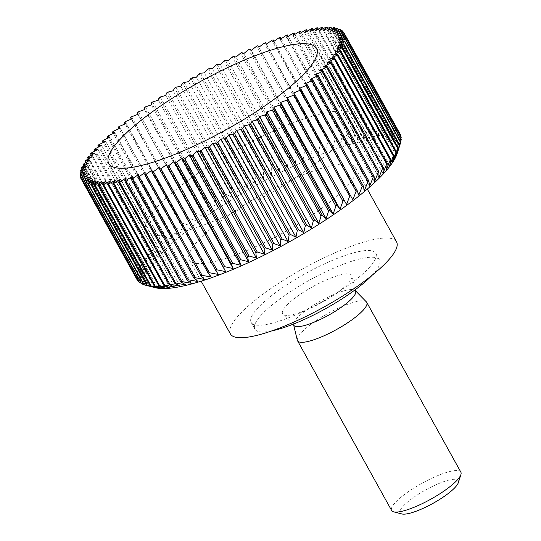 <?xml version="1.0" encoding="UTF-8"?>
<svg xmlns="http://www.w3.org/2000/svg" width="541" height="541" viewBox="0 0 541 541"><rect width="100%" height="100%" fill="white"/><g stroke="black" fill="none" stroke-linecap="round" stroke-linejoin="round"><path stroke-width="0.41" stroke-dasharray="2.71 2.03" d="M271.71 330.923A71.229 16.386 151 0 1 254.899 329.144A71.229 16.386 151 0 1 280.137 298.747A71.229 16.386 151 0 1 379.498 260.072A71.229 16.386 151 0 1 372.1 275.274M350.527 283.727A71.229 16.386 -29 0 0 375.765 253.337A71.229 16.386 -29 0 0 276.404 292.012A71.229 16.386 -29 0 0 251.166 322.409A71.229 16.386 -29 0 0 350.527 283.727M230.398 333.919A94.979 21.85 151 0 1 264.049 293.391A94.979 21.85 151 0 1 396.533 241.827M321.807 208.244A94.979 21.85 -29 0 0 355.457 167.724A94.979 21.85 -29 0 0 222.966 219.288A94.979 21.85 -29 0 0 189.323 259.815A94.979 21.85 -29 0 0 321.807 208.244M188.207 180.248A118.722 27.314 151 0 1 353.821 115.788A118.722 27.314 151 0 1 311.758 166.445A118.722 27.314 151 0 1 146.151 230.906A118.722 27.314 151 0 1 188.207 180.248M155.071 287.656A142.466 32.771 151 0 1 198.263 222.053A142.466 32.771 151 0 1 335.42 149.052A142.466 32.771 151 0 1 397.216 153.434M131.625 116.768L187.639 217.82L197.208 221.208L137.218 112.67M138.374 111.838L194.388 212.89A150.378 34.597 -29 0 0 193.232 213.722M194.388 212.89L203.768 216.495L200.224 208.772L144.21 107.72M145.421 106.888L201.435 207.933A150.378 34.597 -29 0 0 200.224 208.772M201.435 207.933L210.598 211.761L207.494 203.815L151.48 102.763M152.731 101.924L208.738 202.976A150.378 34.597 -29 0 0 207.494 203.815M208.738 202.976L217.671 207.034L215 198.865L158.986 97.82M160.271 96.988L216.285 198.033A150.378 34.597 -29 0 0 215 198.865M216.285 198.033L224.961 202.327L222.716 193.955L166.702 92.903M168.028 92.078L224.035 193.13A150.378 34.597 -29 0 0 222.716 193.955M224.035 193.13L232.434 197.668L230.622 189.093L174.608 88.041M175.953 87.229L231.967 188.282A150.378 34.597 -29 0 0 230.622 189.093M231.967 188.282L240.062 193.063L238.669 184.298L182.655 83.246M184.028 82.448L240.042 183.5A150.378 34.597 -29 0 0 238.669 184.298M240.042 183.5L247.812 188.538L246.838 179.598L190.824 78.546M192.211 77.769L248.224 178.814A150.378 34.597 -29 0 0 246.838 179.598M248.224 178.814L255.663 184.109L255.095 175.007L199.081 73.955M200.474 73.191L256.488 174.243A150.378 34.597 -29 0 0 255.095 175.007M256.488 174.243L263.575 179.795L263.399 170.537L207.386 69.485M208.792 68.748L264.806 169.8A150.378 34.597 -29 0 0 263.399 170.537M264.806 169.8L271.521 175.609L271.731 166.215L215.717 65.163M217.124 64.453L273.137 165.505A150.378 34.597 -29 0 0 271.731 166.215M273.137 165.505L279.467 171.571L280.049 162.057L224.035 61.005M225.435 60.322L281.448 161.367A150.378 34.597 -29 0 0 280.049 162.057M281.448 161.367L287.386 167.696L288.319 158.067L232.305 57.021M233.692 56.365L289.705 157.417A150.378 34.597 -29 0 0 288.319 158.067M289.705 157.417L295.237 163.997L296.515 154.28L240.502 53.228M241.874 52.605L297.888 153.658A150.378 34.597 -29 0 0 296.515 154.28M297.888 153.658L303.001 160.494L304.597 150.696L248.59 49.644M249.935 49.062L305.949 150.114A150.378 34.597 -29 0 0 304.597 150.696M305.949 150.114L310.642 157.194L312.542 147.335L256.529 46.283M257.854 45.742L313.868 146.794A150.378 34.597 -29 0 0 312.542 147.335M313.868 146.794L318.128 154.117L320.313 144.21L264.299 43.158M266.442 44.2L321.604 143.71A150.378 34.597 -29 0 0 320.313 144.21M321.604 143.71L325.439 151.27L327.88 141.329L271.866 40.284M273.949 41.319L329.131 140.876A150.378 34.597 -29 0 0 327.88 141.329M329.131 140.876L332.532 148.674L335.21 138.712L279.197 37.667M281.219 38.709L336.421 138.3A150.378 34.597 -29 0 0 335.21 138.712M336.421 138.3L339.383 146.32L342.277 136.366L286.263 35.314M288.225 36.375L343.44 136.001A150.378 34.597 -29 0 0 342.277 136.366M343.44 136.001L345.97 144.237L349.06 134.296L293.046 33.244M294.933 34.333L350.169 133.979A150.378 34.597 -29 0 0 349.06 134.296M350.169 133.979L352.265 142.418L355.518 132.518L299.504 31.466M301.33 32.582L356.573 132.241A150.378 34.597 -29 0 0 355.518 132.518M356.573 132.241L358.243 140.883L361.638 131.03L305.624 29.978M307.383 31.135L362.632 130.807A150.378 34.597 -29 0 0 361.638 131.03M362.632 130.807L363.883 139.625L367.386 129.84L311.373 28.788M313.07 29.985L368.32 129.671A150.378 34.597 -29 0 0 367.386 129.84M368.32 129.671L369.158 138.665L372.749 128.954L316.735 27.902M318.358 29.153L373.615 128.839A150.378 34.597 -29 0 0 372.749 128.954M373.615 128.839L374.047 137.989L377.699 128.379L321.692 27.327M323.241 28.639L378.497 128.312A150.378 34.597 -29 0 0 377.699 128.379M378.497 128.312L378.538 137.617L382.223 128.116L326.209 27.064M327.697 28.436L382.94 128.102A150.378 34.597 -29 0 0 382.223 128.116M382.94 128.102L382.602 137.536L386.294 128.163L330.281 27.111M331.701 28.545L386.937 128.197A150.378 34.597 -29 0 0 386.294 128.163M386.937 128.197L386.233 137.752L389.905 128.521L333.892 27.469M335.237 28.977L390.467 128.609A150.378 34.597 -29 0 0 389.905 128.521M390.467 128.609L389.412 138.266L393.037 129.184L337.023 28.139M338.301 29.728L393.51 129.326A150.378 34.597 -29 0 0 393.037 129.184M393.51 129.326L392.13 139.078L395.674 130.158L339.66 29.113M340.877 30.79L396.066 130.354A150.378 34.597 -29 0 0 395.674 130.158M396.066 130.354L394.369 140.18L397.811 131.436L341.797 30.391M342.953 32.162L398.122 131.686A150.378 34.597 -29 0 0 397.811 131.436M398.122 131.686L396.127 141.566L399.441 133.018L343.427 31.966M344.522 33.84L399.664 133.309A150.378 34.597 -29 0 0 399.441 133.018M399.664 133.309L397.392 143.23L400.55 134.885M400.516 135.906L398.162 145.177L401.138 137.035M400.82 138.767L398.433 147.382L401.212 139.47M400.59 141.864L398.21 149.857L400.753 142.161M366.399 301.905A39.574 9.102 -29 0 0 311.548 323.856A39.574 9.102 -29 0 0 297.313 340.201M460.851 472.137A39.574 9.102 -29 0 0 405.649 493.622A39.574 9.102 -29 0 0 391.63 510.508M401.855 513.95A33.244 7.648 151 0 1 411.931 498.64A33.244 7.648 151 0 1 443.931 481.612A33.244 7.648 151 0 1 458.355 482.633M355.755 291.437A35.334 8.129 -29 0 0 355.261 290.537A35.334 8.129 -29 0 0 306.28 310.135A35.334 8.129 -29 0 0 293.58 324.728A35.334 8.129 -29 0 0 294.081 325.628M337.794 292.309A39.574 9.102 -29 0 0 352.022 275.964A39.574 9.102 -29 0 0 331.998 277.614A39.574 9.102 -29 0 0 296.61 296.908A39.574 9.102 -29 0 0 282.936 314.26A39.574 9.102 -29 0 0 337.794 292.309M143.798 284.735L151.649 286.656L143.642 284.458M141.242 283.707L149.411 285.553L140.87 283.031M139.186 282.375L147.652 284.167L138.577 281.273M137.651 280.752L146.388 282.497L136.778 279.183A150.378 34.597 -29 0 1 136.623 278.831L145.617 280.556L136.17 277.026L81.001 177.502M80.109 175.582L136.122 276.634A150.378 34.597 -29 0 0 136.17 277.026M136.122 276.634L145.34 278.345L136.102 274.591L80.913 175.027M80.129 173.106L136.143 274.159A150.378 34.597 -29 0 0 136.102 274.591M136.143 274.159L145.57 275.876L136.555 271.9L81.346 172.295M80.67 170.368L136.684 271.42A150.378 34.597 -29 0 0 136.555 271.9M136.684 271.42L146.293 273.158L137.529 268.945L82.306 169.319M81.732 167.372L137.745 268.424A150.378 34.597 -29 0 0 137.529 268.945M137.745 268.424L147.517 270.202L139.023 265.753L83.787 166.101M83.314 164.139L139.328 265.185A150.378 34.597 -29 0 0 139.023 265.753M139.328 265.185L149.228 267.024L141.032 262.324L85.782 162.652M85.404 160.67L141.417 261.722A150.378 34.597 -29 0 0 141.032 262.324M141.417 261.722L151.419 263.629L143.541 258.672L88.284 159M87.994 156.991L144.007 258.043A150.378 34.597 -29 0 0 143.541 258.672M144.007 258.043L154.09 260.032L146.543 254.825L91.287 155.145M91.084 153.103L147.098 254.155A150.378 34.597 -29 0 0 146.543 254.825M147.098 254.155L157.228 256.251L150.026 250.787L94.77 151.108M94.648 149.039L150.662 250.091A150.378 34.597 -29 0 0 150.026 250.787M150.662 250.091L160.819 252.295L153.975 246.574L98.726 146.902M98.678 144.799L154.692 245.851A150.378 34.597 -29 0 0 153.975 246.574M154.692 245.851L164.843 248.191L158.385 242.206L103.142 142.547M103.155 140.403L159.169 241.455A150.378 34.597 -29 0 0 158.385 242.206M159.169 241.455L169.292 243.937L163.226 237.702L107.99 138.056M108.065 135.879L164.079 236.931A150.378 34.597 -29 0 0 163.226 237.702M164.079 236.931L174.148 239.568L168.481 233.07L113.258 133.451M113.394 131.233L169.407 232.285A150.378 34.597 -29 0 0 168.481 233.07M169.407 232.285L179.389 235.092L174.134 228.343L118.925 128.751M119.108 126.486L175.122 227.538A150.378 34.597 -29 0 0 174.134 228.343M175.122 227.538L184.995 230.527L180.16 223.528L124.971 123.977M125.194 121.657L181.208 222.709A150.378 34.597 -29 0 0 180.16 223.528M181.208 222.709L190.939 225.895L131.375 119.142M187.639 217.82A150.378 34.597 -29 0 0 186.53 218.652M218.341 274.456L159.095 167.568M211.247 277.06L152.001 170.172M204.397 279.406L145.144 172.525M197.803 281.496L138.557 174.608M191.507 283.308L132.261 176.427M185.529 284.85L126.283 177.962M179.896 286.101L120.643 179.22M174.621 287.068L115.368 180.18M169.725 287.738L110.479 180.856M165.242 288.116L105.995 181.228M161.171 288.191L101.924 181.309M157.546 287.974L98.293 181.093M154.368 287.46L95.115 180.579M151.649 286.656L92.403 179.768M149.411 285.553L90.164 178.665M147.652 284.167L88.406 177.279M146.388 282.497L87.142 175.615M80.609 177.786L136.623 278.831M145.617 280.556L86.371 173.668M145.34 278.345L86.093 171.456M145.57 275.876L86.323 168.988M146.293 273.158L87.047 166.276M147.517 270.202L88.264 163.321M149.228 267.024L89.982 160.136M151.419 263.629L92.173 156.741M154.09 260.032L94.844 153.144M157.228 256.251L97.982 149.363M160.819 252.295L101.573 145.414M164.843 248.191L105.596 141.302M169.292 243.937L110.046 137.056M174.148 239.568L114.902 132.687M179.389 235.092L120.143 128.21M184.995 230.527L125.749 123.646M190.939 225.895L131.693 119.013M197.208 221.208L137.962 114.327M203.768 216.495L144.521 109.607M210.598 211.761L151.352 104.873M217.671 207.034L158.425 100.146M224.961 202.327L165.715 95.446M232.434 197.668L173.188 90.78M240.062 193.063L180.816 86.175M247.812 188.538L188.566 81.65M255.663 184.109L196.417 77.221M263.575 179.795L204.329 72.907M271.521 175.609L212.275 68.721M279.467 171.571L220.221 64.683M287.386 167.696L228.133 60.808M295.237 163.997L235.991 57.116M303.001 160.494L243.754 53.606M310.642 157.194L251.396 50.313M318.128 154.117L258.882 47.236M325.439 151.27L266.186 44.389M332.532 148.674L273.279 41.785M339.383 146.32L280.137 39.439M345.97 144.237L286.723 37.349M352.265 142.418L293.019 35.537M358.243 140.883L298.997 33.995M363.883 139.625L304.637 32.744M369.158 138.665L309.912 31.777M374.047 137.989L314.801 31.108M378.538 137.617L319.291 30.729M382.602 137.536L323.356 30.648M386.233 137.752L326.987 30.871M389.412 138.266L330.166 31.385M392.13 139.078L332.877 32.19M394.369 140.18L335.122 33.292M396.127 141.566L336.874 34.678M397.392 143.23L338.145 36.348M398.162 145.177L338.916 38.289M398.433 147.382L339.187 40.501M398.21 149.857L338.964 42.969M397.486 152.569L338.233 45.687M396.262 155.524L337.016 48.643M394.551 158.709L335.305 51.821M392.353 162.104L333.107 55.216M389.682 165.702L330.436 58.813M386.551 169.482L327.298 62.594M382.96 173.431L323.714 66.55M378.93 177.543L319.684 70.655M374.487 181.79L315.234 74.908M369.631 186.158L310.385 79.277M364.391 190.635L305.144 83.754M358.784 195.2L299.538 88.318M352.833 199.832L293.587 92.951M375.765 253.337L379.498 260.072M355.457 167.724L367.298 189.086M316.478 48.419L353.821 115.788M355.261 290.537L355.633 290.916M355.336 289.678L352.022 275.964M292.809 324.336L282.936 314.26M293.58 324.728L293.702 325.242M108.809 163.538L146.151 230.906M189.323 259.815L201.164 281.178M251.166 322.409L254.899 329.144"/><path stroke-width="0.81" d="M372.1 275.274A71.229 16.386 151 0 1 354.267 290.463A71.229 16.386 151 0 1 271.71 330.923M367.298 189.086L396.533 241.827A94.979 21.85 151 0 1 362.883 282.348A94.979 21.85 151 0 1 230.398 333.919L201.164 281.178M150.865 112.886A118.722 27.314 151 0 1 316.478 48.419A118.722 27.314 151 0 1 274.415 99.077A118.722 27.314 151 0 1 108.809 163.538A118.722 27.314 151 0 1 150.865 112.886M293.655 95.189L349.669 196.241L346.571 204.518L288.069 99.287L287.325 97.637L293.655 95.189A150.378 34.597 -29 0 0 294.764 94.364L293.587 92.951L300.086 90.3A150.378 34.597 -29 0 0 301.141 89.481L299.538 88.318L306.172 85.471A150.378 34.597 -29 0 0 307.166 84.666L305.144 83.754L311.893 80.731A150.378 34.597 -29 0 0 312.813 79.94L310.385 79.277L317.215 76.085A150.378 34.597 -29 0 0 318.074 75.307L315.234 74.908L322.125 71.554A150.378 34.597 -29 0 0 322.909 70.803L319.684 70.655L326.608 67.158A150.378 34.597 -29 0 0 327.319 66.435L323.714 66.55L330.639 62.925A150.378 34.597 -29 0 0 331.268 62.222L327.298 62.594L334.203 58.854A150.378 34.597 -29 0 0 334.757 58.185L330.436 58.813L337.286 54.972A150.378 34.597 -29 0 0 337.76 54.337L333.107 55.216L339.876 51.287A150.378 34.597 -29 0 0 340.269 50.692L335.305 51.821L341.966 47.824A150.378 34.597 -29 0 0 342.27 47.263L337.016 48.643L343.549 44.585A150.378 34.597 -29 0 0 343.765 44.064L338.233 45.687L344.61 41.589L400.624 142.641L397.216 153.434A142.466 32.771 151 0 1 346.517 205.485A142.466 32.771 151 0 1 155.071 287.656L144.278 284.877L88.264 183.825L95.115 180.579L90.834 184.4A150.378 34.597 -29 0 0 91.395 184.495L98.293 181.093L94.357 184.812A150.378 34.597 -29 0 0 95 184.846L101.924 181.309L98.354 184.907A150.378 34.597 -29 0 0 99.071 184.894L105.995 181.228L102.804 184.697A150.378 34.597 -29 0 0 103.595 184.63L110.479 180.856L107.679 184.177A150.378 34.597 -29 0 0 108.545 184.055L115.368 180.18L112.974 183.345A150.378 34.597 -29 0 0 113.908 183.169L120.643 179.22L118.662 182.202A150.378 34.597 -29 0 0 119.656 181.986L126.283 177.962L124.721 180.768A150.378 34.597 -29 0 0 125.776 180.498L132.261 176.427L131.125 179.03A150.378 34.597 -29 0 0 132.241 178.713L138.557 174.608L137.854 177.015A150.378 34.597 -29 0 0 139.017 176.643L145.144 172.525L144.873 174.709A150.378 34.597 -29 0 0 146.084 174.297L152.001 170.172L152.163 172.139A150.378 34.597 -29 0 0 153.421 171.68L159.095 167.568L159.696 169.306A150.378 34.597 -29 0 0 160.981 168.799L166.398 164.728L167.433 166.222A150.378 34.597 -29 0 0 168.751 165.674L173.884 161.651L175.345 162.895A150.378 34.597 -29 0 0 176.697 162.314L181.526 158.351L183.413 159.352A150.378 34.597 -29 0 0 184.779 158.729L189.289 154.848L191.588 155.592A150.378 34.597 -29 0 0 192.975 154.942L197.147 151.149L199.852 151.642A150.378 34.597 -29 0 0 201.245 150.959L205.066 147.274L208.163 147.51A150.378 34.597 -29 0 0 209.563 146.794L213.012 143.237L216.488 143.209A150.378 34.597 -29 0 0 217.895 142.472L220.958 139.051L224.806 138.767A150.378 34.597 -29 0 0 226.206 138.002L228.87 134.736L233.07 134.195A150.378 34.597 -29 0 0 234.456 133.411L236.715 130.307L241.259 129.509A150.378 34.597 -29 0 0 242.625 128.711L244.471 125.782L249.327 124.734A150.378 34.597 -29 0 0 250.679 123.916L252.099 121.177L257.259 119.879A150.378 34.597 -29 0 0 258.578 119.054L259.572 116.518L265.009 114.976A150.378 34.597 -29 0 0 266.294 114.144L266.855 111.811L272.556 110.033A150.378 34.597 -29 0 0 273.807 109.194L273.929 107.084L279.866 105.076A150.378 34.597 -29 0 0 281.07 104.237L280.759 102.35L286.906 100.119L342.92 201.171L340.005 209.239L280.759 102.35M344.61 41.589A150.378 34.597 -29 0 0 344.739 41.109L338.964 42.969L345.158 38.851A150.378 34.597 -29 0 0 345.199 38.418L339.187 40.501L345.178 36.375A150.378 34.597 -29 0 0 345.131 35.983L338.916 38.289L344.671 34.178L400.685 135.23A150.378 34.597 -29 0 0 400.55 134.885L344.536 33.833L338.145 36.348L343.65 32.257A150.378 34.597 -29 0 0 343.427 31.966L336.874 34.678L342.108 30.634A150.378 34.597 -29 0 0 341.797 30.391L335.122 33.292L340.052 29.302A150.378 34.597 -29 0 0 339.66 29.113L332.877 32.19L337.503 28.281A150.378 34.597 -29 0 0 337.023 28.139L330.166 31.385L334.453 27.557A150.378 34.597 -29 0 0 333.892 27.469L326.987 30.871L330.923 27.151A150.378 34.597 -29 0 0 330.281 27.111L323.356 30.648L326.926 27.05A150.378 34.597 -29 0 0 326.209 27.064L319.291 30.729L322.483 27.26A150.378 34.597 -29 0 0 321.692 27.327L314.801 31.108L317.601 27.787A150.378 34.597 -29 0 0 316.735 27.902L309.912 31.777L312.306 28.619A150.378 34.597 -29 0 0 311.373 28.788L304.637 32.744L306.619 29.755A150.378 34.597 -29 0 0 305.624 29.978L298.997 33.995L300.559 31.195A150.378 34.597 -29 0 0 299.504 31.466L293.019 35.537L294.155 32.927A150.378 34.597 -29 0 0 293.046 33.244L286.723 37.349L287.427 34.949A150.378 34.597 -29 0 0 286.263 35.314L280.137 39.439L280.407 37.248A150.378 34.597 -29 0 0 279.197 37.667L273.279 41.785L273.117 39.824A150.378 34.597 -29 0 0 271.866 40.284L266.186 44.389L265.59 42.658A150.378 34.597 -29 0 0 264.299 43.158L258.882 47.236L257.854 45.742A150.378 34.597 -29 0 0 256.529 46.283L251.396 50.313L249.935 49.062A150.378 34.597 -29 0 0 248.59 49.644L243.754 53.606L241.874 52.605A150.378 34.597 -29 0 0 240.502 53.228L235.991 57.116L233.692 56.365A150.378 34.597 -29 0 0 232.305 57.021L228.133 60.808L225.435 60.322A150.378 34.597 -29 0 0 224.035 61.005L220.221 64.683L217.124 64.453A150.378 34.597 -29 0 0 215.717 65.163L212.275 68.721L208.792 68.748A150.378 34.597 -29 0 0 207.386 69.485L204.329 72.907L200.474 73.191A150.378 34.597 -29 0 0 199.081 73.955L196.417 77.221L192.211 77.769A150.378 34.597 -29 0 0 190.824 78.546L188.566 81.65L184.028 82.448A150.378 34.597 -29 0 0 182.655 83.246L180.816 86.175L175.953 87.229A150.378 34.597 -29 0 0 174.608 88.041L173.188 90.78L168.028 92.078A150.378 34.597 -29 0 0 166.702 92.903L165.715 95.446L160.271 96.988A150.378 34.597 -29 0 0 158.986 97.82L158.425 100.146L152.731 101.924A150.378 34.597 -29 0 0 151.48 102.763L151.352 104.873L145.421 106.888A150.378 34.597 -29 0 0 144.21 107.72L144.521 109.607L138.374 111.838A150.378 34.597 -29 0 0 137.218 112.67L137.962 114.327L131.625 116.768A150.378 34.597 -29 0 0 130.516 117.6L131.693 119.013L125.194 121.657A150.378 34.597 -29 0 0 124.146 122.476L125.749 123.646L119.108 126.486A150.378 34.597 -29 0 0 118.121 127.291L120.143 128.21L113.394 131.233A150.378 34.597 -29 0 0 112.467 132.024L114.902 132.687L108.065 135.879A150.378 34.597 -29 0 0 107.213 136.65L110.046 137.056L103.155 140.403A150.378 34.597 -29 0 0 102.371 141.154L105.596 141.302L98.678 144.799A150.378 34.597 -29 0 0 97.968 145.522L101.573 145.414L94.648 149.039A150.378 34.597 -29 0 0 94.012 149.735L97.982 149.363L91.084 153.103A150.378 34.597 -29 0 0 90.53 153.772L94.844 153.144L87.994 156.991A150.378 34.597 -29 0 0 87.527 157.627L92.173 156.741L85.404 160.67A150.378 34.597 -29 0 0 85.018 161.272L89.982 160.136L83.314 164.139A150.378 34.597 -29 0 0 83.01 164.701L88.264 163.321L81.732 167.372A150.378 34.597 -29 0 0 81.515 167.893L87.047 166.276L80.67 170.368A150.378 34.597 -29 0 0 80.541 170.848L86.323 168.988L80.129 173.106A150.378 34.597 -29 0 0 80.088 173.546L86.093 171.456L80.109 175.582A150.378 34.597 -29 0 0 80.156 175.974L86.371 173.668L80.609 177.786A150.378 34.597 -29 0 0 80.744 178.124L87.142 175.615L81.637 179.7A150.378 34.597 -29 0 0 81.86 179.997L88.406 177.279L83.179 181.33A150.378 34.597 -29 0 0 83.483 181.573L90.164 178.665L85.228 182.655A150.378 34.597 -29 0 0 85.627 182.851L92.403 179.768L87.784 183.683A150.378 34.597 -29 0 0 88.264 183.825M400.685 135.23L400.516 135.906M345.178 36.375L401.192 137.428A150.378 34.597 -29 0 0 401.138 137.035L345.131 35.983M401.192 137.428L400.82 138.767M345.158 38.851L401.172 139.903A150.378 34.597 -29 0 0 401.212 139.47L345.199 38.418M401.172 139.903L400.59 141.864M400.624 142.641A150.378 34.597 -29 0 0 400.753 142.161L344.739 41.109M398.771 148.538L397.486 152.569L399.779 145.116L343.765 44.064M343.549 44.585L399.562 145.637A150.378 34.597 -29 0 0 399.779 145.116M399.562 145.637L396.262 155.524L398.284 148.308L342.27 47.263M341.966 47.824L397.98 148.876A150.378 34.597 -29 0 0 398.284 148.308M397.98 148.876L394.551 158.709L396.283 151.737L340.269 50.692M339.876 51.287L395.89 152.339A150.378 34.597 -29 0 0 396.283 151.737M395.89 152.339L392.353 162.104L393.774 155.389L337.76 54.337M337.286 54.972L393.3 156.024A150.378 34.597 -29 0 0 393.774 155.389M393.3 156.024L389.682 165.702L390.771 159.237L334.757 58.185M334.203 58.854L390.217 159.906A150.378 34.597 -29 0 0 390.771 159.237M390.217 159.906L386.551 169.482L387.282 163.274L331.268 62.222M330.639 62.925L386.653 163.97A150.378 34.597 -29 0 0 387.282 163.274M386.653 163.97L382.96 173.431L383.332 167.487L327.319 66.435M326.608 67.158L382.622 168.21A150.378 34.597 -29 0 0 383.332 167.487M382.622 168.21L378.93 177.543L378.923 171.855L322.909 70.803M322.125 71.554L378.139 172.606A150.378 34.597 -29 0 0 378.923 171.855M378.139 172.606L374.487 181.79L374.088 176.359L318.074 75.307M317.215 76.085L373.229 177.13A150.378 34.597 -29 0 0 374.088 176.359M373.229 177.13L369.631 186.158L368.827 180.992L312.813 79.94M311.893 80.731L367.9 181.776A150.378 34.597 -29 0 0 368.827 180.992M367.9 181.776L364.391 190.635L363.18 185.719L307.166 84.666M306.172 85.471L362.186 186.523A150.378 34.597 -29 0 0 363.18 185.719M362.186 186.523L358.784 195.2L357.155 190.533L301.141 89.481M300.086 90.3L356.1 191.352A150.378 34.597 -29 0 0 357.155 190.533M356.1 191.352L352.833 199.832L294.764 94.364M349.669 196.241A150.378 34.597 -29 0 0 350.778 195.416M293.702 325.242L297.313 340.201A39.574 9.102 -29 0 0 297.523 340.742A39.574 9.102 -29 0 0 352.725 319.251A39.574 9.102 -29 0 0 366.751 302.372A39.574 9.102 -29 0 0 366.399 301.905L355.633 290.916M297.523 340.742L391.63 510.508A39.574 9.102 -29 0 0 393.652 511.847A39.574 9.102 -29 0 0 446.832 489.017A39.574 9.102 -29 0 0 460.912 474.558A39.574 9.102 -29 0 0 460.851 472.137L366.751 302.372M460.912 474.558L458.355 482.633A33.244 7.648 151 0 1 446.521 494.778A33.244 7.648 151 0 1 401.855 513.95L393.652 511.847M292.809 324.336L294.081 325.628A35.334 8.129 -29 0 0 343.055 306.03A35.334 8.129 -29 0 0 355.755 291.437L355.336 289.678M340.005 209.239L337.084 205.289L281.07 104.237M342.92 201.171A150.378 34.597 -29 0 0 344.083 200.339M279.866 105.076L335.88 206.128A150.378 34.597 -29 0 0 337.084 205.289M335.88 206.128L333.175 213.965L329.821 210.246L273.807 109.194M272.556 110.033L328.57 211.085A150.378 34.597 -29 0 0 329.821 210.246M328.57 211.085L326.101 218.699L322.308 215.196L266.294 114.144M265.009 114.976L321.023 216.028A150.378 34.597 -29 0 0 322.308 215.196M321.023 216.028L318.818 223.399L314.591 220.106L258.578 119.054M257.259 119.879L313.273 220.931A150.378 34.597 -29 0 0 314.591 220.106M313.273 220.931L311.346 228.065L306.693 224.968L250.679 123.916M249.327 124.734L305.34 225.78A150.378 34.597 -29 0 0 306.693 224.968M305.34 225.78L303.717 232.671L298.639 229.763L242.625 128.711M241.259 129.509L297.273 230.561A150.378 34.597 -29 0 0 298.639 229.763M297.273 230.561L295.961 237.195L290.47 234.463L234.456 133.411M233.07 134.195L289.083 235.247A150.378 34.597 -29 0 0 290.47 234.463M289.083 235.247L288.116 241.624L282.213 239.054L226.206 138.002M224.806 138.767L280.82 239.819A150.378 34.597 -29 0 0 282.213 239.054M280.82 239.819L280.204 245.939L273.908 243.524L217.895 142.472M216.488 143.209L272.502 244.262A150.378 34.597 -29 0 0 273.908 243.524M272.502 244.262L272.258 250.125L265.577 247.846L209.563 146.794M208.163 147.51L264.177 248.556A150.378 34.597 -29 0 0 265.577 247.846M264.177 248.556L264.312 254.162L257.259 252.005L201.245 150.959M199.852 151.642L255.866 252.694A150.378 34.597 -29 0 0 257.259 252.005M255.866 252.694L256.393 258.037L248.988 255.994L192.975 154.942M191.588 155.592L247.602 256.644A150.378 34.597 -29 0 0 248.988 255.994M247.602 256.644L248.535 261.729L240.792 259.781L184.779 158.729M183.413 159.352L239.426 260.404A150.378 34.597 -29 0 0 240.792 259.781M239.426 260.404L240.772 265.239L232.711 263.366L176.697 162.314M175.345 162.895L231.359 263.947A150.378 34.597 -29 0 0 232.711 263.366M231.359 263.947L233.137 268.532L224.765 266.727L168.751 165.674M167.433 166.222L223.447 267.268A150.378 34.597 -29 0 0 224.765 266.727M223.447 267.268L225.644 271.609L216.995 269.851L160.981 168.799M159.696 169.306L215.71 270.351A150.378 34.597 -29 0 0 216.995 269.851M215.71 270.351L218.341 274.456L209.435 272.732L153.421 171.68M152.163 172.139L208.177 273.191A150.378 34.597 -29 0 0 209.435 272.732M208.177 273.191L211.247 277.06L202.097 275.349L146.084 174.297M144.873 174.709L200.887 275.761A150.378 34.597 -29 0 0 202.097 275.349M200.887 275.761L204.397 279.406L195.03 277.695L139.017 176.643M137.854 177.015L193.867 278.06A150.378 34.597 -29 0 0 195.03 277.695M193.867 278.06L197.803 281.496L188.254 279.765L132.241 178.713M131.125 179.03L187.139 280.082A150.378 34.597 -29 0 0 188.254 279.765M187.139 280.082L191.507 283.308L181.79 281.543L125.776 180.498M124.721 180.768L180.735 281.82A150.378 34.597 -29 0 0 181.79 281.543M180.735 281.82L185.529 284.85L175.669 283.038L119.656 181.986M118.662 182.202L174.675 283.254A150.378 34.597 -29 0 0 175.669 283.038M174.675 283.254L179.896 286.101L169.921 284.221L113.908 183.169M112.974 183.345L168.988 284.39A150.378 34.597 -29 0 0 169.921 284.221M168.988 284.39L174.621 287.068L164.559 285.107L108.545 184.055M107.679 184.177L163.693 285.222A150.378 34.597 -29 0 0 164.559 285.107M163.693 285.222L169.725 287.738L159.609 285.682L103.595 184.63M102.804 184.697L158.817 285.749A150.378 34.597 -29 0 0 159.609 285.682M158.817 285.749L165.242 288.116L155.084 285.946L99.071 184.894M98.354 184.907L154.368 285.959A150.378 34.597 -29 0 0 155.084 285.946M154.368 285.959L161.171 288.191L151.013 285.898L95 184.846M94.357 184.812L150.371 285.864A150.378 34.597 -29 0 0 151.013 285.898M150.371 285.864L157.546 287.974L147.409 285.54L91.395 184.495M90.834 184.4L146.848 285.452A150.378 34.597 -29 0 0 147.409 285.54M146.848 285.452L148.917 286.074M87.784 183.683L143.798 284.735A150.378 34.597 -29 0 0 144.278 284.877M143.642 284.458L141.634 283.903L85.627 182.851M85.228 182.655L141.242 283.707A150.378 34.597 -29 0 0 141.634 283.903M140.87 283.031L139.497 282.625L83.483 181.573M83.179 181.33L139.186 282.375A150.378 34.597 -29 0 0 139.497 282.625M138.577 281.273L137.874 281.043L81.86 179.997M81.637 179.7L137.651 280.752A150.378 34.597 -29 0 0 137.874 281.043M136.778 279.183L80.744 178.124M333.175 213.965L273.929 107.084M286.906 100.119A150.378 34.597 -29 0 0 288.069 99.287M344.671 34.178A150.378 34.597 -29 0 0 344.536 33.833M326.101 218.699L266.855 111.811M318.818 223.399L259.572 116.518M311.346 228.065L252.099 121.177M303.717 232.671L244.471 125.782M295.961 237.195L236.715 130.307M288.116 241.624L228.87 134.736M280.204 245.939L220.958 139.051M272.258 250.125L213.012 143.237M264.312 254.162L205.066 147.274M256.393 258.037L197.147 151.149M248.535 261.729L189.289 154.848M240.772 265.239L181.526 158.351M233.137 268.532L173.884 161.651M225.644 271.609L166.398 164.728M81.001 177.502L80.156 175.974M80.913 175.027L80.088 173.546M81.346 172.295L80.541 170.848M82.306 169.319L81.515 167.893M83.787 166.101L83.01 164.701M85.782 162.652L85.018 161.272M88.284 159L87.527 157.627M91.287 155.145L90.53 153.772M94.77 151.108L94.012 149.735M98.726 146.902L97.968 145.522M103.142 142.547L102.371 141.154M107.99 138.056L107.213 136.65M113.258 133.451L112.467 132.024M118.925 128.751L118.121 127.291M124.971 123.977L124.146 122.476M131.375 119.142L130.516 117.6M265.59 42.658L266.442 44.2M273.117 39.824L273.949 41.319M280.407 37.248L281.219 38.709M287.427 34.949L288.225 36.375M294.155 32.927L294.933 34.333M300.559 31.195L301.33 32.582M306.619 29.755L307.383 31.135M312.306 28.619L313.07 29.985M317.601 27.787L318.358 29.153M322.483 27.26L323.241 28.639M326.926 27.05L327.697 28.436M330.923 27.151L331.701 28.545M334.453 27.557L335.237 28.977M337.503 28.281L338.301 29.728M340.052 29.302L340.877 30.79M342.108 30.634L342.953 32.162M343.65 32.257L344.522 33.84M346.571 204.518L287.325 97.637"/></g></svg>
